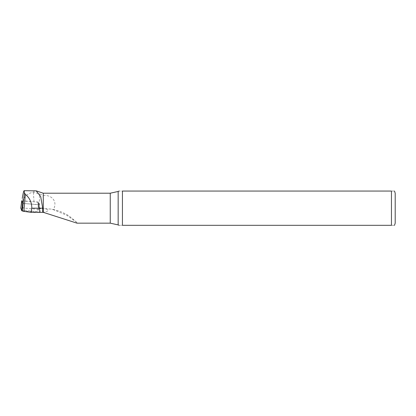 <?xml version="1.0" encoding="UTF-8"?>
<svg xmlns="http://www.w3.org/2000/svg" width="416" height="416" viewBox="0 0 416 416"><rect width="100%" height="100%" fill="white"/><g stroke="black" fill="none" stroke-linecap="round" stroke-linejoin="round"><path stroke-width="0.31" stroke-dasharray="2.08 1.56" d="M21.96 200.959L33.998 201.776A10.27 1.43 0 0 0 38.173 201.984L38.974 208.681L40.16 211.853L22.043 210.272M22.318 198.037C22.183 199.311 22.516 199.779 23.327 199.43C24.825 196.196 27.862 193.794 32.438 192.228L39.442 193.799L43.264 195.541L43.264 193.211M42.364 212.352C49.213 211.208 50.118 209.981 45.084 208.666A18.788 2.616 180 0 1 43.118 208.681L39.442 208.681A9.428 1.31 180 0 1 38.974 208.681M35.225 190.694L32.438 192.228M122.429 225.316L122.429 191.058C118.05 191.058 118.05 191.058 122.429 191.058L391.456 191.058C395.855 191.058 395.855 191.058 391.456 191.058L391.456 225.316L122.429 225.316C118.05 225.316 118.05 225.316 122.429 225.316M395.2 193.211L395.2 223.163M391.456 225.316C395.855 225.316 395.855 225.316 391.456 225.316M43.264 195.541C51.662 194.522 58.074 201.646 53.29 209.633L66.955 215.384L76.757 222.316L76.986 223.163M45.084 208.666L51.199 209.097L53.29 209.633M38.241 202.166L22.61 200.756L23.093 208.005L39.125 209.456L38.241 202.166L39.177 204.677L22.859 203.403L39.234 204.828L40.16 211.853M39.234 204.828L38.173 201.984M39.125 209.456L40.087 212.035L37.794 212.212L22.261 210.86M23.093 208.005L20.805 208.166M22.61 200.756L21.98 200.756M23.421 200.855L23.327 199.43M33.998 201.776L33.358 192.239M39.442 208.681L39.442 193.799M118.165 224.916L118.165 191.459M110.25 223.163L110.25 193.211M43.118 208.681L43.118 195.468M22.994 203.414L22.147 210.548M38.277 204.745L37.794 212.212M39.177 204.672L40.087 212.025L39.177 204.677M37.892 202.088L38.776 209.373M76.757 222.316L68.552 215.535L62.847 212.545C58.677 210.839 54.792 209.69 51.199 209.097"/><path stroke-width="0.62" d="M42.364 212.352L31.06 212.352L23.873 211.354A5.548 0.77 0 0 1 22.256 210.844L22.859 203.403L21.96 200.959M31.06 212.352L31.788 208.187C31.834 202.524 29.687 197.912 25.345 194.34L24.471 192.946L24.138 190.684C23.712 190.845 23.109 193.294 22.318 198.037L22.303 198.193M110.25 193.211L110.25 223.163L118.165 224.916L118.165 191.459L110.25 193.211L43.264 193.211L43.264 212.332L42.702 212.352L42.702 208.187L40.659 196.456L36.161 190.856L24.138 190.684M122.429 225.316C118.05 225.316 118.05 225.316 122.429 225.316L391.456 225.316C395.855 225.316 395.855 225.316 391.456 225.316L391.456 191.058L122.429 191.058L122.429 225.316M122.429 191.058C118.05 191.058 118.05 191.058 122.429 191.058M394.519 225.316L395.2 223.163L395.2 193.211L394.519 191.058M391.456 191.058C395.855 191.058 395.855 191.058 391.456 191.058M110.25 223.163L76.986 223.163L43.264 212.332M42.702 212.352L42.37 212.352M22.261 210.86L21.762 210.766L20.805 208.166M21.98 200.756L20.8 208.192L21.71 200.824L22.859 203.403M22.256 210.844L24.471 192.946M23.873 211.354L25.345 194.34M42.702 208.187L31.788 208.187M22.147 210.548L22.11 210.85M21.762 210.766L22.646 203.336M43.264 193.211L36.166 190.845M118.165 224.916L119.018 225.316M118.165 191.459L119.018 191.058"/></g></svg>
